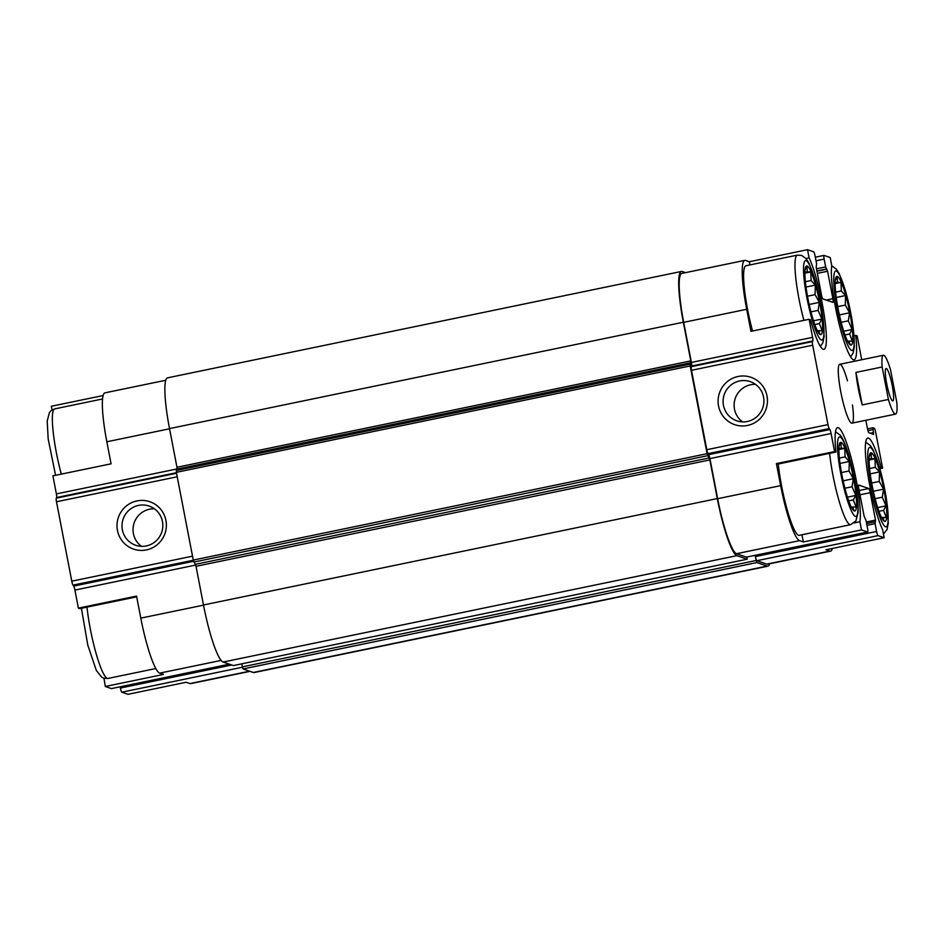 <?xml version="1.0" encoding="UTF-8"?>
<svg xmlns="http://www.w3.org/2000/svg" width="944" height="944" viewBox="0 0 944 944"><rect width="100%" height="100%" fill="white"/><g stroke="black" fill="none" stroke-linecap="round" stroke-linejoin="round"><path stroke-width="1.42" d="M829.634 453.356A47.589 7.281 -101.7 0 0 839.181 501.323A47.589 7.281 -101.7 0 0 850.579 524.687L799.202 535.319A47.589 7.281 -101.7 0 1 787.803 511.955A47.589 7.281 -101.7 0 1 778.257 464M801.94 534.752L803.332 541.962L799.556 540.652A53.1 8.118 78.3 0 1 780.653 485.653L776.405 463.61L777.809 464.094L835.983 452.046A50.091 7.658 -101.7 0 1 837.564 427.632A50.091 7.658 -101.7 0 1 853.199 465.982A50.091 7.658 -101.7 0 1 859.925 521.737L861.494 529.914L867.63 532.027A4.012 0.614 78.3 0 0 867.678 532.038A4.012 0.614 78.3 0 0 867.536 528.345L866.037 520.51L864.102 516.179L858.816 488.744A4.012 0.614 78.3 0 1 858.674 485.051A4.012 0.614 78.3 0 1 858.733 485.063L868.81 488.532A4.012 0.614 78.3 0 1 870.238 492.685L875.513 520.12L875.1 523.637L876.61 531.472A4.012 0.614 78.3 0 0 878.038 535.626L884.162 537.738L882.581 529.56A50.091 7.658 -101.7 0 1 867.925 475.115A50.091 7.658 -101.7 0 1 867.784 438.063A50.091 7.658 -101.7 0 1 881.189 467.658L882.593 468.141L875.702 432.376A4.012 0.614 78.3 0 0 874.274 428.234L872.905 427.762L873.613 434.393L868.881 432.765A4.012 0.614 78.3 0 1 867.453 428.611L865.849 420.269M241.77 663.844L242.348 666.865L756.179 560.488L755.424 556.571A4.012 0.614 78.3 0 0 756.852 560.712L766.752 564.134L829.764 551.084L825.988 549.786L884.162 537.738M829.764 551.084A53.1 8.118 78.3 0 0 830.531 551.154A53.1 8.118 78.3 0 0 832.372 548.464M136.691 596.832L79.78 608.62L78.387 608.137L136.55 596.089L140.798 618.131A53.1 8.118 78.3 0 0 159.689 673.131L221.108 660.422M103.97 678.252L105.303 686.489L111.427 688.601A4.012 0.614 78.3 0 0 111.486 688.601A4.012 0.614 78.3 0 0 111.534 688.577L229.333 664.21M159.689 673.131L163.465 674.441L105.303 686.489M250.018 671.349L190.676 683.633A53.1 8.118 78.3 0 1 189.909 683.574L186.133 682.264L127.971 694.312L121.835 692.188L242.431 667.231M776.405 463.61L834.579 451.562L835.983 452.046M859.925 521.737L854.167 522.929M803.332 541.962L861.494 529.914M881.189 467.658L879.725 467.964M879.938 468.696L882.593 468.141M752.545 331.002A47.589 7.281 -101.7 0 1 745.937 265.76L797.326 255.128A47.589 7.281 -101.7 0 0 803.922 320.358M746.551 557.102A4.012 0.614 78.3 0 1 746.503 557.125A4.012 0.614 78.3 0 1 746.444 557.125L736.532 553.703A53.1 8.118 78.3 0 1 717.641 498.703L709.912 458.595A4.012 0.614 78.3 0 0 708.684 454.642L708.012 453.651A4.012 0.614 78.3 0 1 706.796 449.698L691.504 370.296A4.012 0.614 78.3 0 1 691.268 366.685L691.633 366.048A4.012 0.614 78.3 0 0 691.397 362.437L683.68 322.341A53.1 8.118 78.3 0 1 681.804 273.418L744.828 260.367A53.1 8.118 78.3 0 1 745.583 260.426L749.371 261.736L749.984 264.922M744.828 260.367A53.1 8.118 78.3 0 0 746.692 309.29L750.94 331.332L809.102 319.284L812.583 337.35A4.012 0.614 78.3 0 1 812.819 340.961L812.454 341.586A4.012 0.614 78.3 0 0 812.69 345.209L827.971 424.611A4.012 0.614 78.3 0 0 829.198 428.564L829.87 429.544A4.012 0.614 78.3 0 1 831.098 433.508L834.579 451.562M749.371 261.736L807.533 249.688L809.114 257.865L805.975 258.514M809.114 257.865A50.091 7.658 -101.7 0 1 823.77 312.322A50.091 7.658 -101.7 0 1 823.911 349.363A50.091 7.658 -101.7 0 1 810.507 319.768L809.102 319.284M103.132 395.536L51.342 406.262L52.05 409.956M78.387 608.137L74.906 590.071A4.012 0.614 78.3 0 0 73.679 586.118L73.007 585.127A4.012 0.614 78.3 0 1 71.779 581.174L56.487 501.771A4.012 0.614 78.3 0 1 56.262 498.161L56.616 497.535A4.012 0.614 78.3 0 0 56.392 493.913L52.911 475.859L111.073 463.811L106.837 441.768L169.554 428.788M861.719 359.735L857.117 335.863L855.712 335.38A50.091 7.658 -101.7 0 1 854.131 359.806A50.091 7.658 -101.7 0 1 838.496 321.444A50.091 7.658 -101.7 0 1 831.77 265.701L830.201 257.511L824.065 255.399A4.012 0.614 78.3 0 0 824.018 255.399A4.012 0.614 78.3 0 0 824.159 259.093L825.658 266.928L827.593 271.247L832.879 298.682A4.012 0.614 78.3 0 1 833.021 302.375A4.012 0.614 78.3 0 1 832.962 302.375L822.885 298.894A4.012 0.614 78.3 0 1 821.457 294.74L816.182 267.305L816.595 263.801L815.085 255.954A4.012 0.614 78.3 0 0 813.657 251.812L807.533 249.688M855.712 335.38L854.084 335.722M766.752 564.134A53.1 8.118 78.3 0 0 767.519 564.205L830.531 551.154M852.456 404.929A30.055 4.602 -101.7 0 1 851.936 423.148A30.055 4.602 -101.7 0 1 841.34 394.651A30.055 4.602 -101.7 0 1 839.759 364.29A30.055 4.602 -101.7 0 1 840.184 364.325A30.055 4.602 -101.7 0 1 847.452 380.81M242.348 666.865L243.068 668.942L253.311 672.482A55.106 8.425 78.3 0 0 254.101 672.553L767.92 566.164A55.106 8.425 78.3 0 0 769.726 563.745M718.537 405.979A25.051 24.65 -71 0 0 758.976 419.667A25.051 24.65 -71 0 0 750.81 377.246A25.051 24.65 -71 0 0 718.537 405.979M685.486 272.651L682.193 271.518A55.106 8.425 78.3 0 0 681.403 271.447L167.572 377.836A55.106 8.425 78.3 0 0 169.519 428.6L176.965 467.268L176.363 472.33L193.272 560.087L196.033 566.306L709.853 459.917L717.298 498.585A55.106 8.425 78.3 0 0 736.91 555.662L747.152 559.202L747.046 557.019M120.171 686.807L120.407 688.046A4.012 0.614 78.3 0 0 121.835 692.188M756.179 560.488L756.887 562.565L767.13 566.093A55.106 8.425 78.3 0 0 767.92 566.164M681.403 271.447A55.106 8.425 78.3 0 0 683.338 322.223L690.784 360.891L690.194 365.942L707.091 453.698L709.853 459.917M196.033 566.306L203.479 604.974A55.106 8.425 78.3 0 0 223.091 662.051L233.38 665.567M747.152 559.202L233.333 665.579L747.176 559.202M165.778 380.255L104.961 392.846A53.1 8.118 78.3 0 0 106.837 441.768M117.457 530.434A25.051 24.65 -71 0 0 157.896 544.122A25.051 24.65 -71 0 0 149.73 501.689A25.051 24.65 -71 0 0 117.457 530.434M755.483 384.361A20.709 20.379 -71 0 0 742.539 421.874M723.458 405.365A20.709 20.379 -71 0 0 762.764 407.867A20.709 20.379 -71 0 0 730.149 385.707A20.709 20.379 -71 0 0 723.458 405.365M154.415 508.816A20.709 20.379 -71 0 0 141.458 546.328M122.378 529.82A20.709 20.379 -71 0 0 161.684 532.322A20.709 20.379 -71 0 0 129.068 510.161A20.709 20.379 -71 0 0 122.378 529.82M837.375 276.462A35.07 5.369 -101.7 0 1 850.426 315.862A35.07 5.369 -101.7 0 1 849.411 344.123A35.07 5.369 -101.7 0 1 838.72 311.839A35.07 5.369 -101.7 0 1 835.723 277.961A35.07 5.369 -101.7 0 1 837.375 276.462M848.727 343.191L850.308 344.737L848.774 341.067L852.338 341.185L849.6 333.999L852.078 329.503L848.326 320.818L849.588 312.794L845.293 305.065L845.541 295.555L841.316 290.964L841.021 282.398L837.458 282.28L837.234 276.852L835.31 280.156M807.155 266.019A35.07 5.369 -101.7 0 1 820.206 305.431A35.07 5.369 -101.7 0 1 819.203 333.692A35.07 5.369 -101.7 0 1 808.501 301.407A35.07 5.369 -101.7 0 1 805.503 267.53A35.07 5.369 -101.7 0 1 807.155 266.019M818.507 332.76L820.088 334.294L818.566 330.636L822.13 330.754L819.38 323.568L821.858 319.072L818.106 310.387L819.368 302.363L815.073 294.634L815.321 285.123L811.097 280.533L810.802 271.966L807.238 271.848L807.026 266.42L805.09 269.713M871.336 452.825A35.07 5.369 -101.7 0 1 884.386 492.225A35.07 5.369 -101.7 0 1 883.383 520.486A35.07 5.369 -101.7 0 1 872.681 488.201A35.07 5.369 -101.7 0 1 869.684 454.324A35.07 5.369 -101.7 0 1 871.336 452.825M841.116 442.394A35.07 5.369 -101.7 0 1 854.167 481.794A35.07 5.369 -101.7 0 1 853.164 510.055A35.07 5.369 -101.7 0 1 842.473 477.77A35.07 5.369 -101.7 0 1 839.464 443.892A35.07 5.369 -101.7 0 1 841.116 442.394M882.687 519.554L884.268 521.1L882.746 517.43L886.31 517.56L883.56 510.362L886.038 505.866L882.286 497.193L883.549 489.169L879.253 481.44L879.501 471.929L875.277 467.327L874.982 458.772L871.418 458.642L871.206 453.214L869.271 456.518M852.467 509.123L854.06 510.669L852.526 506.999L856.09 507.117L853.341 499.931L855.819 495.435L852.066 486.75L853.329 478.726L849.034 470.997L849.293 461.486L845.057 456.896L844.762 448.329L841.198 448.211L840.986 442.783L839.051 446.087M869.105 459.126L871.418 458.642M881.602 517.666L882.746 517.43M878.947 511.318L883.56 510.362M877.684 507.601L886.038 505.866M875.112 498.668L882.286 497.193M873.342 491.281L883.549 489.169M871.666 483.009L879.253 481.44M870.203 473.853L879.501 471.929M869.577 468.507L875.277 467.327M869.094 459.988L874.982 458.772M835.145 282.752L837.458 282.28M847.641 341.303L848.774 341.067M844.974 334.955L849.6 333.999M843.712 331.238L852.078 329.503M841.151 322.305L848.326 320.818M839.381 314.918L849.588 312.794M837.706 306.635L845.293 305.065M836.242 297.49L845.541 295.555M835.617 292.144L841.316 290.964M835.133 283.625L841.021 282.398M804.925 272.32L807.238 271.848M817.421 330.872L818.566 330.636M814.766 324.524L819.38 323.568M813.504 320.795L821.858 319.072M810.931 311.874L818.106 310.387M809.161 304.475L819.368 302.363M807.486 296.204L815.073 294.634M806.023 287.047L815.321 285.123M805.397 281.713L811.097 280.533M804.913 273.182L810.802 271.966M838.897 448.683L841.198 448.211M851.394 507.235L852.526 506.999M848.727 500.886L853.341 499.931M847.464 497.169L855.819 495.435M844.904 488.237L852.066 486.75M843.122 480.85L853.329 478.726M841.458 472.566L849.034 470.997M839.995 463.421L849.293 461.486M839.358 458.076L845.057 456.896M838.886 449.556L844.762 448.329M888.41 399.477L882.144 366.98A30.055 4.602 -101.7 0 1 883.383 355.251A30.055 4.602 -101.7 0 1 890.546 369.883L896.8 402.38A30.055 4.602 -101.7 0 1 895.573 414.109A30.055 4.602 -101.7 0 1 895.136 414.074A30.055 4.602 -101.7 0 1 888.41 399.477L862.226 404.905A30.055 4.602 -101.7 0 1 855.972 372.408L882.144 366.98M886.699 383.724A16.532 2.525 -101.7 0 1 886.121 368.49A16.532 2.525 -101.7 0 1 891.95 384.173A16.532 2.525 -101.7 0 1 892.823 400.87A16.532 2.525 -101.7 0 1 886.699 383.724M862.226 404.905L855.972 372.408M683.68 322.341L746.692 309.29M691.397 362.437L812.583 337.35M709.912 458.595L831.098 433.508M717.641 498.703L780.653 485.653M736.532 553.703L799.556 540.652M746.444 557.125L867.63 532.027M756.852 560.712L878.038 535.626M824.018 255.399L815.321 257.193L823.959 255.423M691.633 366.048L812.819 340.961M691.268 366.685L812.454 341.586M691.504 370.296L812.69 345.209M706.796 449.698L827.971 424.611M708.012 453.651L829.198 428.564M708.684 454.642L829.87 429.544M859.158 490.538L868.81 488.532M859.984 494.809L870.238 492.685M866.321 522.02L875.513 520.12M866.616 523.542L875.005 521.808L866.616 523.531M866.958 525.324L875.1 523.637M120.407 688.046L231.658 665.013M755.424 556.571L876.61 531.472M867.512 428.883L872.881 427.774L867.512 428.883M867.937 430.653L872.976 429.603M870.226 433.237L873.542 432.553M816.017 260.768L824.159 259.093M816.466 268.828L825.658 266.928M816.879 270.963L826.378 269.005M816.938 271.235L826.885 269.17M817.351 273.371L827.593 271.247M826.248 300.062L832.879 298.682M169.519 428.6L683.338 322.223M176.965 467.268L690.784 360.891M177.071 469.085L690.902 362.697M176.257 470.525L690.076 364.136M176.363 472.33L690.194 365.942M193.272 560.087L707.091 453.698M193.886 562.069L707.705 455.681M195.42 564.323L709.239 457.934M203.479 604.974L717.298 498.585M223.091 662.051L736.91 555.662M243.068 668.942L756.887 562.565M253.311 672.482L767.13 566.093M56.392 493.913L177.118 468.92M56.616 497.535L176.445 472.72M56.262 498.161L176.54 473.251M56.487 501.771L177.224 476.779M71.779 581.174L192.517 556.181M73.007 585.127L193.296 560.229M73.679 586.118L193.567 561.291M74.906 590.071L195.727 565.055M140.798 618.131L203.515 605.151M111.427 688.601L229.298 664.198M189.909 683.574L249.617 671.208M836.337 271.07A40.58 6.207 -101.7 0 1 853.683 332.63A40.58 6.207 -101.7 0 1 841.906 328.559A40.58 6.207 -101.7 0 1 836.337 271.07M806.117 260.638A40.58 6.207 -101.7 0 1 823.463 322.187A40.58 6.207 -101.7 0 1 811.687 318.128A40.58 6.207 -101.7 0 1 806.117 260.638M61.301 474.124A47.589 7.281 -101.7 0 1 54.705 408.882L102.554 398.97M870.297 447.432A40.58 6.207 -101.7 0 1 887.643 508.993A40.58 6.207 -101.7 0 1 875.867 504.922A40.58 6.207 -101.7 0 1 870.297 447.432M840.077 437.001A40.58 6.207 -101.7 0 1 857.423 498.55A40.58 6.207 -101.7 0 1 845.647 494.491A40.58 6.207 -101.7 0 1 840.077 437.001M155.819 668.541L107.958 678.441A47.589 7.281 -101.7 0 1 96.559 655.077A47.589 7.281 -101.7 0 1 87.013 607.122M746.503 557.125L867.678 532.038M850.603 356.844L853.105 353.127L854.332 346.755L852.125 320.181L845.47 290.599L839.251 273.725L836.337 269.123L831.758 265.819M820.383 346.413L822.885 342.696L824.112 336.324L821.905 309.75L815.262 280.156L809.032 263.293L806.117 258.68L801.621 255.411L797.326 255.128M55.566 475.304L48.179 438.984L47.2 421.024L49.43 412.552L51.118 410.64L54.705 408.882M883.454 534.044L887.065 529.49L888.292 523.129L886.086 496.556L879.442 466.961L873.212 450.087L870.297 445.485L865.719 442.181M850.579 524.687L855.866 520.994L858.072 512.686C858.426 506.078 857.695 497.228 855.866 486.113L849.222 456.53C844.396 440.683 841.552 436.671 840.077 435.054L835.499 431.75M107.958 678.441L103.946 678.252L101.645 677.155L96.323 670.405L87.792 645.141L81.408 608.278M883.383 355.251L839.759 364.29M895.573 414.109L851.936 423.148"/></g></svg>

